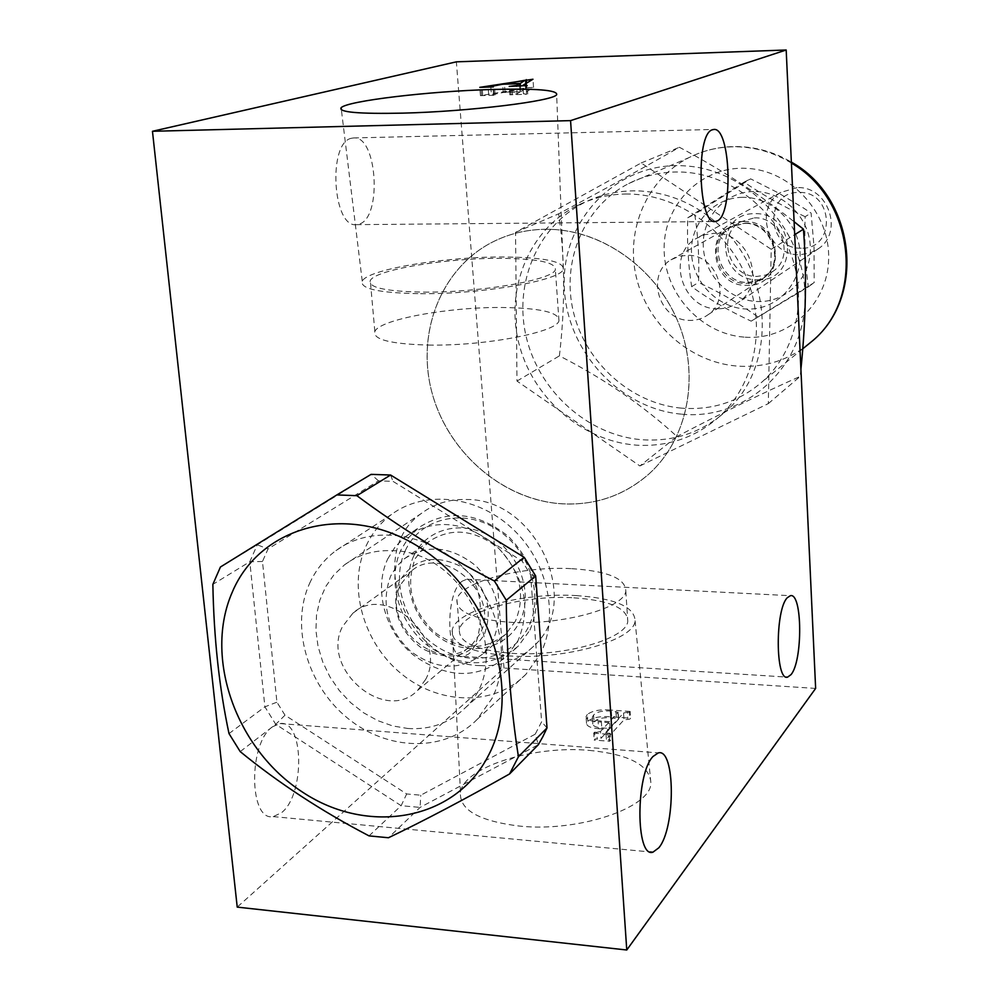<?xml version="1.0" encoding="UTF-8"?>
<svg xmlns="http://www.w3.org/2000/svg" width="1000" height="1000" viewBox="0 0 1000 1000"><rect width="100%" height="100%" fill="white"/><g stroke="black" fill="none" stroke-linecap="round" stroke-linejoin="round"><path stroke-width="0.75" stroke-dasharray="5 3.75" d="M554.763 229.537C532.337 228.212 511.5 232.438 492.262 242.2C441.362 268.325 416.425 331.662 431.413 390.462C446.213 449.338 498.6 497.075 556.225 503.325C591.788 506.712 622.825 496.812 649.338 473.638C686.925 439.513 699.938 378.837 679.5 325.538C659.15 272.238 607.525 232.862 554.763 229.537M715.088 221.525C692.975 203.05 668.3 192.875 641.05 191.025C620.562 189.963 601.462 193.912 583.75 202.862C536.875 226.825 513.288 284.538 526.475 337.95C539.487 391.425 587.225 434.462 640.013 439.575C672.575 442.3 701.062 433 725.475 411.688C778.1 366.95 773.9 269.275 715.088 221.537M745.825 223.287C772.588 223.637 785.362 263.587 763.5 278.163L754.712 282.538L744.875 283.55C717.3 282.925 705.425 241.088 729.137 227.537L737.1 224.1L745.825 223.287M688.875 255.287C717.613 255.812 731.587 299.037 708.2 314.637C702.3 318.925 695.65 320.825 688.25 320.325C658.675 319.475 645.65 274.288 670.987 259.8L679.5 256.125L688.875 255.287M681.338 408.137C630.988 403.55 585.575 362.812 573.413 312.025C561.075 261.288 583.925 206.375 628.737 183.525C645.675 174.975 663.9 171.175 683.413 172.125C729.312 174.575 773.612 207.875 790.7 253.4C807.85 298.925 796 351.25 762.913 381.213C739.587 401.587 712.387 410.562 681.338 408.137M681.275 414.137C617.913 408.537 564.163 348.025 564.2 282.975C563.288 217.887 617.987 161.975 683.475 165.8C748.95 168.612 807.175 232.925 804.987 300.725C803.775 368.587 744.587 420.7 681.275 414.137M639.9 465.95L768.325 403.612L771.2 249.3L641.162 162.975L515.55 232.362L516.987 381.062L639.9 465.95L676.975 436.512C643.225 405.562 604.038 378.688 559.4 355.875C565.275 306.062 565.05 258.712 558.7 213.8C603.5 189.862 643.737 167.688 679.388 147.275C721.175 169.45 759.412 194.262 794.112 221.713M800.913 369.3L800.2 376.388C763.15 392.825 722.075 412.863 676.975 436.512M771.2 249.3L794.712 234.65M768.325 403.612L800.2 376.388M641.162 162.975L679.388 147.275M515.55 232.362L558.7 213.8M516.987 381.062L559.4 355.875M801.287 248.2C766.625 249.725 763.737 191.688 798.75 192.45C833.913 190.675 836.338 249.525 801.287 248.2M797 187.662L780.825 192.4C753.075 207.975 768.162 256.388 800.062 254.713L809.975 253.088L818.838 248.412C844.038 231.375 827.725 185.675 797 187.662M718.225 308.762C682.675 310.338 665.362 255.825 696.137 238.525L704.737 234.675L714.15 233.325C748.438 231.337 767.113 282.95 739.125 301.863C732.962 306.438 726 308.738 718.225 308.762M758 279.788C799.388 281.6 796.25 211.75 754.7 213.7C713.363 212.688 717.15 281.413 758 279.788M754.262 217.875C781.062 216.275 795.337 256.45 773.288 271.112L765.688 275.062L757.2 276.413C729.575 277.775 716.162 235.712 740.013 222.075L754.262 217.875M743.713 221.488C783.8 219.65 786.925 287.125 746.975 285.35C707.537 286.875 703.812 220.463 743.713 221.488M747.975 282.413L756.575 281.038L764.262 277.05C786.575 262.225 772.087 221.5 744.95 223.1L730.537 227.35C706.413 241.137 720.025 283.762 747.975 282.413M753.587 191.537C724.788 191.75 701.475 217.963 703.325 247.1C704.75 276.238 730.65 301.613 759.1 301.55C787.55 301.938 811.825 276.337 810.312 246.6C809.225 216.875 782.375 190.888 753.587 191.537M757.55 316.625C739.85 303.863 720.188 292.488 698.538 282.475C699.412 258.75 698.138 236 694.725 214.225L750.625 178.85L777.775 192.613L803.213 207.838L811.1 213.075L814.05 247.037L814.188 282.6L751.175 321.15L808.288 286.863C805.375 264.95 804.312 241.55 805.125 216.688L811.1 213.075M742.475 197.338C713.25 197.525 689.638 224.125 691.55 253.713C693.037 283.3 719.338 309.1 748.2 309.075C777.062 309.5 801.663 283.538 800.1 253.325C798.975 223.125 771.688 196.7 742.475 197.338M805.125 216.688C782.75 206.213 762.4 194.688 744.1 182.113L687.75 217.787C686.888 242.188 688.188 265.138 691.663 286.65C709.25 299.425 729.087 310.925 751.175 321.15M808.288 286.863L814.188 282.6M744.1 182.113L750.625 178.85M687.75 217.787L694.725 214.225M691.663 286.65L698.538 282.475M407.812 728.487C430.3 729.912 449.275 723.175 464.762 708.288C517.2 661.912 466.138 550.275 391.938 550.675C373.888 550.013 358.075 554.738 344.513 564.837L334.012 574.7L325.688 586.625L319.812 600.212L316.525 615.013L315.938 630.575L318.038 646.388L322.738 661.963L329.9 676.838L339.3 690.537L350.637 702.638L363.575 712.775L377.713 720.612L392.612 725.913L407.812 728.487M480 665.612C501.15 666.712 519.062 660.212 533.725 646.137C583.3 602.212 536.237 498.537 466.525 499.5C449.55 499.05 434.637 503.587 421.788 513.138C363.55 552.975 406.725 664.312 480 665.612M420.55 293.7C481.938 294.312 560.737 280.413 563.288 269.375C564.163 261.363 543.737 257.238 502.038 256.988C443.575 256.812 367.238 269.538 362.238 281.163C359.988 288.85 379.425 293.038 420.55 293.7M424.05 292.125C480.625 292.663 553.225 279.85 555.375 269.675C556.062 262.35 537.288 258.575 499.062 258.337C445.262 258.15 375.075 269.85 370.3 280.525C368.1 287.65 386.012 291.512 424.05 292.125M428.475 345.062C484.787 346.15 556.912 332.287 558.962 320.8C559.575 312.525 540.862 308.1 502.8 307.5C449.225 306.837 379.462 319.462 374.837 331.488C372.738 339.525 390.613 344.05 428.475 345.062M589.175 750.362C629.4 754.35 649.975 765.3 650.913 783.225C650.875 807.775 578.45 832.4 519.4 826.075C478.65 821.038 459.012 809.725 460.475 792.113C464.275 766.825 533.7 745.263 589.175 750.362M576.312 595.6C614.913 598.3 634.5 606.7 635.075 620.788C634.587 640.075 564.875 660.15 508.387 655.85C469.4 652.362 450.688 643.7 452.225 629.862C456.062 609.95 523.062 592.175 576.312 595.6M573.812 597.812C609.625 600.363 627.612 608.188 627.775 621.263C626.737 638.987 562.9 657.175 511.287 653.288C475.662 650.138 458.375 642.25 459.425 629.625C462.388 611.237 524.45 594.612 573.812 597.812M571.75 568.675C607.663 571.038 625.675 578.513 625.812 591.087C624.712 608.138 560.625 625.8 508.875 622.188C473.15 619.263 455.838 611.725 456.938 599.562C459.975 581.875 522.25 565.737 571.75 568.675M625.487 194.025C675.275 193.212 725.775 227.537 746.287 276.95C766.912 326.325 755.1 384.288 719.163 416.812C696.963 436.375 671 445.9 641.275 445.387C586.613 443.9 534.9 401.45 519.675 346.45C504.2 291.55 527.675 230.888 576.175 206.125C591.45 198.375 607.888 194.338 625.487 194.025M545.625 229.262C599.637 228.688 654.925 266.65 677.65 320.95C700.512 375.213 688.075 438.512 649.338 473.638C625.388 494.75 597.325 504.862 565.125 503.975C505.925 501.763 449.675 455.05 432.638 395C415.325 335.037 439.975 269 492.262 242.2C508.725 233.812 526.512 229.5 545.625 229.262M462.362 581.1C444.9 592.275 445.95 660.125 463.462 656.438L468.375 654.175C485.425 641.55 484.137 576.237 466.812 579.237L462.362 581.1M272.575 726.75C248.225 742.75 248.85 821.65 273.225 816.612L281.475 812.738C305.175 794.762 304.062 719.488 280.075 723.562L272.575 726.75M351.488 138.262C327.575 142.438 332.625 228.25 356.388 224.65L359.175 224.1C382.375 217.85 377.287 135.425 353.663 137.938L351.488 138.262M815.638 688.425L504.012 668.05L237.225 907.113M598.6 728.662L609.188 729.45L600.975 738.375L595.087 739.1L594.175 740.075L609.663 741.263L610.562 740.275L606.663 738.812L624 719.837L629.75 719.15L630.6 718.213L610.7 716.775C600.487 715.987 592.863 717.475 587.812 721.237L586.538 723.438C586.95 726.338 590.975 728.075 598.6 728.662L598.125 721.812L608.725 722.588L609.188 729.45M504.012 668.05L456.362 61.837M608.725 722.588L600.5 731.462L600.975 738.375M600.5 731.462L596.737 732.337L597.225 739.262M596.737 732.337L594.612 732.175L595.087 739.1M594.612 732.175L593.7 733.15L594.175 740.075M593.7 733.15L609.2 734.312L609.663 741.263M609.2 734.312L610.087 733.337L610.562 740.275M610.087 733.337L607.95 733.175L608.425 740.113M607.95 733.175L605.9 732.375L606.663 738.812M606.188 731.888L623.55 713.05L624 719.837M623.55 713.05L627.375 712.225L627.825 719.013M627.375 712.225L629.3 712.362L629.75 719.15M629.3 712.362L630.15 711.438L630.6 718.213M630.15 711.438L610.237 710.013L610.7 716.775M610.237 710.013C600.025 709.237 592.388 710.713 587.337 714.45L587.812 721.237M587.337 714.45L586.05 716.637C586.475 719.525 590.5 721.25 598.125 721.812M609.612 721.637L601.312 721.038C595.625 720.625 592.612 719.35 592.288 717.212L593.575 715.037C596.925 711.75 602.85 710.438 611.35 711.087L618.175 712.288L609.612 721.637L610.075 728.487L601.788 727.875C596.1 727.45 593.088 726.175 592.762 724.013L594.05 721.825C597.388 718.525 603.312 717.188 611.812 717.85L618.625 719.075L610.075 728.487M601.312 721.038L601.788 727.875M617.975 712.625L618.438 719.412M615.95 711.413L616.4 718.188M611.35 711.087L611.812 717.85M593.575 715.037L594.05 721.825M517.075 93.825L520.037 91.988L503.275 92.5L491.413 94.85L493.963 95.275L480.438 95.675L526.875 87.762L533.55 87.362L523.438 93.75L526.65 94.288L509.825 94.8L517.075 93.825L516.525 86.188M520.037 91.988L519.612 86.088M503.275 92.5L502.663 84.237M493.525 94.288L492.9 85.975M493.975 95L493.363 86.912M495.112 94.963L494.487 86.613M493.963 95.275L493.338 86.925M480.438 95.675L479.8 87.35M481.6 95.363L480.988 87.312M482.738 95.337L482.125 87.275M488.688 94.725L488.113 87.088M526.875 87.762L526.538 83.125M533.55 87.362L532.962 79.237M523.438 93.75L522.875 85.988M526.613 94.012L526.025 85.887M527.762 93.975L527.163 85.588M526.65 94.288L526.038 85.887M509.825 94.8L509.212 86.425M510.962 94.488L510.363 86.388M512.487 94.438L511.9 86.337M520.875 91.688L525.562 88.413L505.037 92.175L520.875 91.688L520.475 86.062M526.188 88.413L525.837 83.55M505.037 92.175L504.45 84.175M525.562 88.413L524.975 80.262M535.2 734.2L420.763 795.2L406.675 793.962L285 715.188L276.925 702.175L262.475 561.487L268.038 548.925L378.5 480.838L392.987 481.35L522.062 560.962L530.6 574.788L541.638 721.737L535.2 734.2L538.337 744.712L420.087 807.4L388.475 837.75M399.375 581.462C390.45 607.663 398.013 629.987 422.05 648.45C448.638 661.988 469.375 657.387 484.263 634.65C493.738 608.212 486.175 585.575 461.562 566.763C434.438 553.45 413.713 558.362 399.375 581.462M479.913 633.975L472.113 644.525C440.788 676.95 379.137 624.587 400.775 584.375L410.8 571.538C442.925 542.137 501.85 595.062 479.913 633.975M413.812 555.825C400.75 583.025 413.9 621.7 441.887 639.1C469.688 656.888 506.163 649.137 519.663 621.775C533.587 594.663 520.388 554.575 491.538 537.087C462.887 519.2 426.463 528.362 413.812 555.825M515.45 621.1L505.938 634.05C483.913 651.35 460.125 650.763 434.562 632.263C411.662 610.237 405.213 585.688 415.2 558.612L428.413 541.888C450.887 527.05 474.275 529.175 498.6 548.288C520.25 570.825 525.875 595.087 515.45 621.1M405.337 550.538C419.95 518.625 462.275 507.837 495.662 528.638C529.275 548.95 544.612 595.688 528.35 627.175C512.562 658.988 470.175 667.85 437.95 647.188C405.5 626.975 390.225 582.163 405.337 550.538M529.938 630.125C543.413 596.888 536.337 565.737 508.738 536.688C477.7 512 447.7 508.988 418.738 527.638L408.612 537.587L401.037 549.788C386.863 579.75 398.15 621.425 426.4 644.625C459.475 668.288 490.138 668.775 518.362 646.062L529.938 630.125M425.662 679.4L417.575 690.438C384.988 724.237 320.175 668.713 342.488 626.613L352.887 613.188C386.275 582.513 448.375 638.65 425.662 679.4M493.137 640.2L483.45 653.413C461.025 671.012 436.763 670.325 410.65 651.338C387.238 628.75 380.575 603.65 390.675 576.013L396.45 566.65L404.113 558.962C426.987 543.85 450.863 546.1 475.737 565.712C497.9 588.825 503.7 613.65 493.137 640.2M387.65 559.05L395.275 546.712L405.5 536.65C434.738 517.825 465.075 520.925 496.5 545.962C524.462 575.413 531.65 606.95 518.075 640.562L506.388 656.675C477.875 679.587 446.9 679.05 413.425 655.037C384.85 631.525 373.363 589.35 387.65 559.05M366.238 545.662C372.125 533.038 380.538 522.65 391.475 514.487C424.487 489.837 477.013 495.4 512.337 528.575C547.825 561.512 559.7 616.45 540.15 654.362L525.875 674.35C494.888 706.225 439.775 705.35 401.538 673.938C363.075 642.812 347.275 586.425 366.238 545.662M309.637 583.288C315.688 570.087 324.387 559.25 335.75 550.763C370.012 525.1 424.938 531.275 462.088 566.35C499.412 601.2 512.163 658.975 491.938 698.575L477.137 719.425C444.938 752.575 387.425 751.175 347.337 717.962C307.025 685.062 290.163 625.887 309.637 583.288M378.5 480.838L371.1 474.363L257.25 544.837L249.8 561.75L212.862 584.375M220.425 567.013L257.25 544.837L268.038 548.925M262.475 561.487L249.8 561.75L264.9 706.838L275.75 724.312L240.2 751.6M229 733.587L264.9 706.838L276.925 702.175M285 715.188L275.75 724.312L401.15 805.7L420.087 807.4L420.763 795.2M369.038 835.888L401.15 805.7L406.675 793.962M547.013 727.938L541.638 721.737M535.675 575.988L530.6 574.788M524.163 557.325L522.062 560.962M390.613 475.025L392.987 481.35M791.413 163.088C775.3 153.3 758.15 147.9 739.95 146.9C721.762 146.088 704.737 149.675 688.875 157.662C646.875 179.037 625.112 230.138 636.337 277.262C647.375 324.45 689.65 362.088 736.663 366.037C761.612 367.912 784.237 361.675 804.55 347.337M744.038 337.113C700.512 333.862 663.575 292.562 664.125 248.062C664.038 203.538 702.188 165.7 746.7 168.35C791.213 170.3 830.2 213.337 828.637 259.113C827.75 304.925 787.537 341.025 744.038 337.113M576.175 206.125L583.75 202.862M708.2 314.637L763.5 278.163M628.737 183.525L688.875 157.662C705.113 149.525 722.45 145.863 740.913 146.688C758.787 147.675 775.6 152.812 791.363 162.125M802.763 348.787L762.913 381.213M670.987 259.8L729.137 227.537M719.163 416.812L725.475 411.688M780.825 192.4L696.137 238.525M818.838 248.412L739.125 301.863M764.262 277.05L773.288 271.112M730.537 227.35L740.013 222.075M533.725 646.137L464.762 708.288M563.288 269.375L556.663 94.663M558.962 320.8L555.375 269.675M635.075 620.788L650.913 783.225M625.812 591.087L627.775 621.263M463.462 656.438L786.312 677.062M273.225 816.612L650.15 851.938M356.388 224.65L714.875 221.537M353.663 137.938L713.85 129.462M280.075 723.562L658.337 752.887M466.812 579.237L790.375 595.7M456.938 599.562L459.425 629.625M452.225 629.862L460.475 792.113M374.837 331.488L370.3 280.525M362.238 281.163L341.388 109.875M421.788 513.138L344.513 564.837M606.375 739.3L605.9 732.375M586.538 723.438L586.05 716.637M618.625 719.075L618.175 712.288M592.762 724.013L592.288 717.212M490.812 87L491.413 94.85M417.575 690.438L472.113 644.525M483.45 653.413L505.938 634.05M405.5 536.65L418.738 527.638M391.475 514.487L335.75 550.763M525.875 674.35L477.137 719.425M506.388 656.675L518.362 646.062M404.113 558.962L428.413 541.888M352.887 613.188L410.8 571.538"/><path stroke-width="1.5" d="M794.712 234.65L803.462 229.188C806.8 273.337 805.95 320.037 800.913 369.3M794.112 221.713L803.462 229.188M402.85 113.138C468.738 111.562 553.8 101.05 556.663 94.663C557.712 90.05 536 88.325 491.5 89.5C429.175 91.225 347.238 100.875 341.125 107.725C338.225 112.225 358.8 114.025 402.85 113.138M787.262 597.75C775.05 609.85 775.375 681.45 787.575 677.15L791 674.65C802.925 660.95 802.412 592.25 790.375 595.7L787.262 597.75M653 756.488C635.588 774.212 635.562 858.4 652.925 852.2L658.812 847.8C675.725 827.875 675.387 747.913 658.337 752.887L653 756.488M712.312 129.8C695.438 134.025 698.487 225.3 715.25 221.525L717.225 220.95C733.562 214.4 730.487 127.025 713.85 129.462L712.312 129.8M152.463 131.287L570.562 120.625L626.763 950L237.225 907.113L152.463 131.287L456.362 61.837L786.188 50L570.562 120.625M516.462 85.475L519.438 83.7L502.663 84.237L490.788 86.512L493.338 86.925L479.8 87.35L532.962 79.237L522.825 85.375L527.163 85.588L509.212 86.425L516.462 85.475L516.525 86.188M786.188 50L815.638 688.425L626.763 950M519.612 86.088L519.438 83.7M488.113 87.088L488.062 86.412M526.538 83.125L526.287 79.625M520.275 83.413L524.975 80.262L504.425 83.925L520.275 83.413L520.475 86.062M525.837 83.55L525.6 80.25M509.588 773.938L538.337 744.712L542.938 736.513L547.013 727.938L518.438 756.737C510.863 708.713 506.8 656.538 506.262 600.25L494.363 580.975C444.113 554.987 398.288 526.55 356.887 495.675L336.85 494.925L220.425 567.013L212.862 584.375C213.837 637.938 219.213 687.675 229 733.587L240.2 751.6C278.538 782.962 321.488 811.062 369.038 835.888L388.475 837.75C423.925 820.788 464.3 799.513 509.588 773.938L518.438 756.737M488.587 755.188C522.737 690.275 489.725 590.112 418.363 546.6C347.463 502.1 260.512 525.538 232.463 591.7C203.388 657.275 236 749.013 302.3 791.975C368.125 835.837 455.487 820.8 488.587 755.188M547.013 727.938L535.675 575.988L524.163 557.325L494.363 580.975M506.262 600.25L535.675 575.988M524.163 557.325L390.613 475.025L371.1 474.363L336.85 494.925M356.887 495.675L390.613 475.025M804.55 347.337L812.95 340.5C865.163 296.712 854.275 199.088 791.413 163.088M791.363 162.125C854.9 197.312 866.425 295.45 812.95 340.5L802.763 348.787M786.312 677.062L787.575 677.15M650.15 851.938L652.925 852.2M341.388 109.875L341.125 107.725"/></g></svg>
